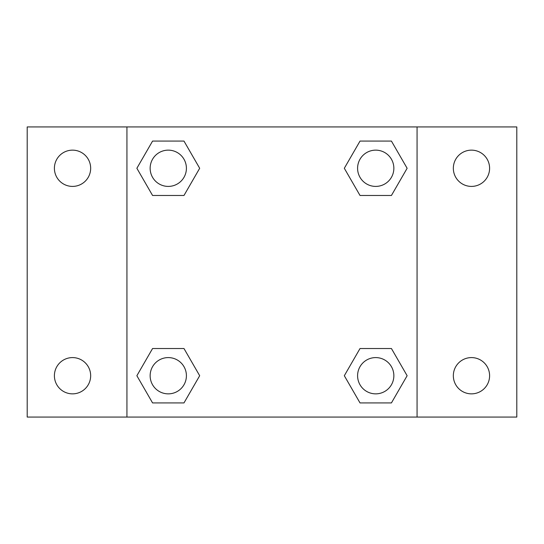 <?xml version="1.0" encoding="UTF-8"?>
<svg xmlns="http://www.w3.org/2000/svg" width="544" height="544" viewBox="0 0 544 544"><rect width="100%" height="100%" fill="white"/><g stroke="black" fill="none" stroke-linecap="round" stroke-linejoin="round"><path stroke-width="0.82" d="M27.2 126.936L516.8 126.936L516.8 417.064L27.2 417.064L27.2 126.936M471.464 150.144A18.136 18.136 0 0 1 489.6 168.28A18.136 18.136 0 0 1 471.464 186.408A18.136 18.136 0 0 1 453.336 168.28A18.136 18.136 0 0 1 471.464 150.144M471.464 357.592A18.136 18.136 0 0 1 489.6 375.72A18.136 18.136 0 0 1 471.464 393.856A18.136 18.136 0 0 1 453.336 375.72A18.136 18.136 0 0 1 471.464 357.592M72.536 357.592A18.136 18.136 0 0 1 90.664 375.72A18.136 18.136 0 0 1 72.536 393.856A18.136 18.136 0 0 1 54.4 375.72A18.136 18.136 0 0 1 72.536 357.592M72.536 150.144A18.136 18.136 0 0 1 90.664 168.28A18.136 18.136 0 0 1 72.536 186.408A18.136 18.136 0 0 1 54.4 168.28A18.136 18.136 0 0 1 72.536 150.144M152.572 348.52L183.981 348.52L199.682 375.72L183.981 402.92L152.572 402.92L136.87 375.72L152.572 348.52L183.981 348.52L152.572 348.52M360.019 141.08L391.428 141.08L407.13 168.28L391.428 195.48L360.019 195.48L344.318 168.28L360.019 141.08L391.428 141.08L360.019 141.08M126.936 417.064L126.936 126.936M417.064 126.936L417.064 417.064M152.572 141.08L183.981 141.08L199.682 168.28L183.981 195.48L152.572 195.48L136.87 168.28L152.572 141.08L183.981 141.08L152.572 141.08M360.019 348.52L391.428 348.52L407.13 375.72L391.428 402.92L360.019 402.92L344.318 375.72L360.019 348.52L391.428 348.52L360.019 348.52M391.428 402.92L360.019 402.92L391.428 402.92M393.856 375.72A18.136 18.136 0 0 0 366.656 360.019A18.136 18.136 0 0 0 366.656 391.428A18.136 18.136 0 0 0 393.856 375.72M183.981 402.92L152.572 402.92L183.981 402.92M186.408 375.72A18.136 18.136 0 0 0 159.208 360.019A18.136 18.136 0 0 0 159.208 391.428A18.136 18.136 0 0 0 186.408 375.72M391.428 195.48L360.019 195.48L391.428 195.48M393.856 168.28A18.136 18.136 0 0 0 366.656 152.572A18.136 18.136 0 0 0 366.656 183.981A18.136 18.136 0 0 0 393.856 168.28M183.981 195.48L152.572 195.48L183.981 195.48M186.408 168.28A18.136 18.136 0 0 0 159.208 152.572A18.136 18.136 0 0 0 159.208 183.981A18.136 18.136 0 0 0 186.408 168.28"/></g></svg>
